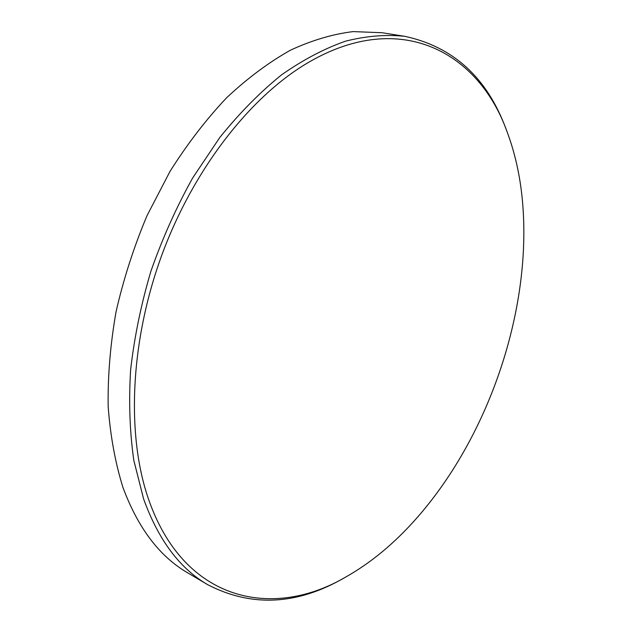 <?xml version="1.0" encoding="UTF-8"?>
<svg xmlns="http://www.w3.org/2000/svg" width="632" height="632" viewBox="0 0 632 632"><rect width="100%" height="100%" fill="white"/><g stroke="black" fill="none" stroke-linecap="round" stroke-linejoin="round"><path stroke-width="0.95" d="M404.828 36.324L381.989 32.722L353.201 31.6C332.945 34.049 312.058 40.227 290.546 50.141C268.924 62.26 247.649 78.099 226.73 97.66C206.332 119.227 187.435 143.796 170.032 171.367L147.027 215.646C133.873 246.946 123.548 278.965 116.067 311.702C110.347 344.322 107.716 375.906 108.167 406.447C110.347 435.922 115.293 462.964 122.995 487.564C138.06 528.107 159.627 556.539 187.696 572.853L207.596 584.632C179.733 568.452 158.411 539.91 143.63 498.996L133.818 460.373C129.75 432.083 128.683 401.92 130.619 369.886C134.34 337.204 141.102 304.316 150.906 271.215C162.353 238.517 176.273 207.43 192.681 177.94L219.825 137.452C239.481 113.096 260.029 92.256 281.461 74.931C303.052 59.795 324.445 48.538 345.625 41.151C366.402 35.945 386.136 34.333 404.828 36.324C453.223 46.776 486.917 77.554 505.908 128.667L506.777 130.95C478.574 52.938 401.407 8.824 309.396 61.873C251.892 94.966 194.372 167.29 162.179 254.111C130.105 340.964 126.361 434.374 148.22 498.261C183.88 602.738 273.648 619.779 346.462 576.629C365.051 566.027 382.684 552.613 399.369 536.371C482.413 455.435 533.037 317.114 522.459 201.047C520.168 175.901 514.938 152.541 506.777 130.95M346.462 576.629L344.337 577.822C297.143 605.132 251.568 607.399 207.596 584.632"/></g></svg>
